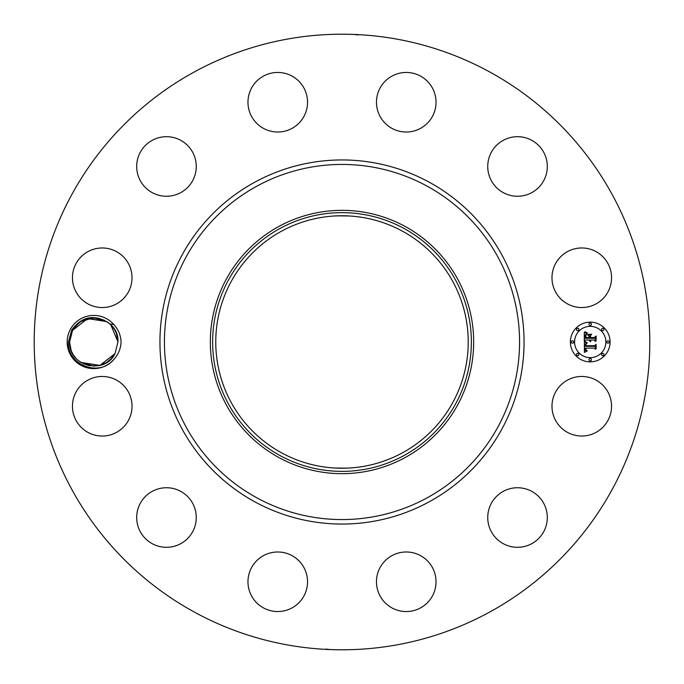 <?xml version="1.0" encoding="UTF-8"?>
<svg xmlns="http://www.w3.org/2000/svg" width="684" height="684" viewBox="0 0 684 684"><rect width="100%" height="100%" fill="white"/><g stroke="black" fill="none" stroke-linecap="round" stroke-linejoin="round"><path stroke-width="1.03" d="M194.436 612.12A307.8 307.8 0 0 1 71.88 194.436A307.8 307.8 0 0 1 489.564 71.88A307.8 307.8 0 0 1 612.12 489.564A307.8 307.8 0 0 1 194.436 612.12M327.422 34.542L328.551 34.491M328.893 34.482L335.194 34.277M352.157 34.371L346.087 34.226M353.816 34.431L358.245 34.927M349.686 34.294C364.256 34.91 356.757 34.354 342 34.2M356.578 649.458L355.449 649.509M355.107 649.518L348.806 649.723M331.843 649.629L337.913 649.774M330.184 649.569L325.755 649.073M334.314 649.706C319.744 649.09 327.243 649.646 342 649.8M113.783 324.498A26.582 26.582 0 0 0 70.443 329.252A26.582 26.582 0 0 0 113.783 359.502C118.315 354.603 120.752 348.763 121.077 342C120.752 335.245 118.315 329.406 113.783 324.498L109.927 323.977A24.205 24.205 0 0 0 108.431 322.737C94.084 313.99 81.858 316.401 71.76 329.97L68.434 341.914C66.408 364.418 99 377.79 113.783 359.51M555.63 391.966A29.788 29.788 0 0 1 596.046 380.107A29.788 29.788 0 0 1 607.905 420.523A29.788 29.788 0 0 1 567.489 432.382A29.788 29.788 0 0 1 555.63 391.966M533.024 542.959A29.788 29.788 0 0 1 492.087 533.024A29.788 29.788 0 0 1 502.022 492.087A29.788 29.788 0 0 1 542.959 502.022A29.788 29.788 0 0 1 533.024 542.959M406.946 611.547A29.788 29.788 0 0 1 376.465 582.469A29.788 29.788 0 0 1 405.544 551.988A29.788 29.788 0 0 1 436.024 581.067A29.788 29.788 0 0 1 406.946 611.547M263.477 607.905A29.788 29.788 0 0 1 251.618 567.489A29.788 29.788 0 0 1 292.034 555.63A29.788 29.788 0 0 1 303.893 596.046A29.788 29.788 0 0 1 263.477 607.905M141.041 533.024A29.788 29.788 0 0 1 150.976 492.087A29.788 29.788 0 0 1 191.913 502.022A29.788 29.788 0 0 1 181.978 542.959A29.788 29.788 0 0 1 141.041 533.024M72.453 406.946A29.788 29.788 0 0 1 101.531 376.465A29.788 29.788 0 0 1 132.012 405.544A29.788 29.788 0 0 1 102.933 436.024A29.788 29.788 0 0 1 72.453 406.946M76.095 263.477A29.788 29.788 0 0 1 116.511 251.618A29.788 29.788 0 0 1 128.37 292.034A29.788 29.788 0 0 1 87.954 303.893A29.788 29.788 0 0 1 76.095 263.477M150.976 141.041A29.788 29.788 0 0 1 191.913 150.976A29.788 29.788 0 0 1 181.978 191.913A29.788 29.788 0 0 1 141.041 181.978A29.788 29.788 0 0 1 150.976 141.041M277.054 72.453A29.788 29.788 0 0 1 307.535 101.531A29.788 29.788 0 0 1 278.456 132.012A29.788 29.788 0 0 1 247.976 102.933A29.788 29.788 0 0 1 277.054 72.453M420.523 76.095A29.788 29.788 0 0 1 432.382 116.511A29.788 29.788 0 0 1 391.966 128.37A29.788 29.788 0 0 1 380.107 87.954A29.788 29.788 0 0 1 420.523 76.095M542.959 150.976A29.788 29.788 0 0 1 533.024 191.913A29.788 29.788 0 0 1 492.087 181.978A29.788 29.788 0 0 1 502.022 141.041A29.788 29.788 0 0 1 542.959 150.976M611.547 277.054A29.788 29.788 0 0 1 582.469 307.535A29.788 29.788 0 0 1 551.988 278.456A29.788 29.788 0 0 1 581.067 247.976A29.788 29.788 0 0 1 611.547 277.054M590.224 322.138A19.862 19.862 0 0 1 610.085 342A19.862 19.862 0 0 1 590.224 361.862A19.862 19.862 0 0 1 570.37 342A19.862 19.862 0 0 1 590.224 322.138M78.651 323.104L72.538 330.398L69.571 342.137L71.256 350.883L73.205 354.748L76.565 359.023M76.993 359.442L80.746 362.4L99.932 365.41L115.015 353.602L117.973 341.863L115.015 353.602L117.973 341.863L116.99 335.143L117.973 341.863C119.281 317.658 82.516 308.715 72.538 330.398L76.95 324.601L72.538 330.398L69.571 342.137C68.272 366.342 105.037 375.285 115.015 353.602L110.603 359.399L115.015 353.602L117.973 341.863C117.793 334.733 115.109 328.773 109.927 323.977M114.903 353.808L99.932 365.41L80.746 362.4L99.505 365.512L80.746 362.4L93.913 366.205M402.525 231.218A126.241 126.241 0 0 1 452.782 402.525A126.241 126.241 0 0 1 281.475 452.782A126.241 126.241 0 0 1 231.218 281.475A126.241 126.241 0 0 1 402.525 231.218M334.536 468.018L346.651 468.155M349.464 468.018L342 468.241M334.536 215.982L342 215.759M349.464 215.982L337.349 215.845M405.125 226.455A131.661 131.661 0 0 1 405.125 457.545A131.661 131.661 0 0 1 210.339 342A131.661 131.661 0 0 1 405.125 226.455M590.224 357.647A15.646 15.646 0 0 0 605.87 342A15.646 15.646 0 0 0 590.224 326.353A15.646 15.646 0 0 0 574.577 342A15.646 15.646 0 0 0 590.224 357.647M572.474 343.206A1.206 1.206 0 0 0 573.679 342A1.206 1.206 0 0 0 572.474 340.794A1.206 1.206 0 0 0 571.268 342A1.206 1.206 0 0 0 572.474 343.206M590.224 325.456A1.206 1.206 0 0 0 591.429 324.25A1.206 1.206 0 0 0 590.224 323.045A1.206 1.206 0 0 0 589.018 324.25A1.206 1.206 0 0 0 590.224 325.456M577.672 330.654A1.206 1.206 0 0 0 578.878 329.449A1.206 1.206 0 0 0 577.672 328.243A1.206 1.206 0 0 0 576.467 329.449A1.206 1.206 0 0 0 577.672 330.654M607.982 343.206A1.206 1.206 0 0 0 609.179 342A1.206 1.206 0 0 0 607.982 340.794A1.206 1.206 0 0 0 606.776 342A1.206 1.206 0 0 0 607.982 343.206M602.775 330.654A1.206 1.206 0 0 0 603.981 329.449A1.206 1.206 0 0 0 602.775 328.243A1.206 1.206 0 0 0 601.578 329.449A1.206 1.206 0 0 0 602.775 330.654M590.224 358.544A1.206 1.206 0 0 0 589.018 359.75A1.206 1.206 0 0 0 590.224 360.955A1.206 1.206 0 0 0 591.429 359.75A1.206 1.206 0 0 0 590.224 358.544M577.672 353.346A1.206 1.206 0 0 0 576.467 354.551A1.206 1.206 0 0 0 577.672 355.757A1.206 1.206 0 0 0 578.878 354.551A1.206 1.206 0 0 0 577.672 353.346M602.775 353.346A1.206 1.206 0 0 0 601.578 354.551A1.206 1.206 0 0 0 602.775 355.757A1.206 1.206 0 0 0 603.981 354.551A1.206 1.206 0 0 0 602.775 353.346M116.289 333.117L114.348 329.252L116.289 333.117L114.348 329.252L116.289 333.117L114.348 329.252L116.289 333.117L114.348 329.252L116.289 333.117L114.348 329.252L116.289 333.117L114.348 329.252L116.289 333.117L114.348 329.252L116.289 333.117L114.348 329.252L110.979 324.977M110.765 324.763L117.973 341.863L115.015 353.602L111.458 358.527M110.56 324.558L106.807 321.6L88.039 318.488L81.028 321.429L75.633 325.977M279.978 228.473A129.362 129.362 0 0 1 455.527 279.978A129.362 129.362 0 0 1 404.022 455.527A129.362 129.362 0 0 1 228.473 404.022A129.362 129.362 0 0 1 279.978 228.473M584.41 342.06L586.915 343.248L585.273 344.3L585.068 346.301L594.473 346.403L595.422 345.377L595.422 349.344L594.405 348.13L585.769 348.13L585.931 349.746L587.154 350.67L585.855 350.071L585.119 348.13L585.436 350.482L587.06 351.131L584.375 352.388L584.41 342.06M584.991 341.564L587.291 342.932L584.991 341.564M586.102 343.898L585.769 345.702L594.499 345.711L596.132 344.326L596.132 348.763L595.892 344.804L594.567 345.967L585.53 345.967L586.102 343.898M584.281 332.185L586.889 333.612L585.239 334.998L585.008 338.289L589.069 338.289L589.069 337.759L585.487 337.759L585.53 335.416L586.368 334.151L585.718 337.545L589.069 337.545L589.069 336.229L587.599 334.844L591.232 334.844L589.796 336.297L589.796 338.289L594.174 338.289L595.294 337.178L595.294 341.436L594.174 340.025L590.437 340.025L590.762 341.359L589.796 340.025L590.301 341.743L589.069 340.025L585.401 340.025L584.281 341.196L584.281 332.185M585.102 331.766L587.471 333.091L585.102 331.766M591.651 334.211L587.77 334.433L591.651 334.211M590.523 337.545L594.242 337.545L596.132 336.015L596.132 341.042L595.892 336.502L594.345 337.759L590.292 337.759L590.523 335.767L590.523 337.545M74.573 327.268L72.538 330.398L76.309 325.251L72.538 330.398L69.571 342.137L70.563 348.849L69.571 342.137L72.538 330.398L69.571 342.171M71.264 350.883L73.205 354.748L71.264 350.883M82.901 363.623L89.382 365.803M99.505 365.512L80.746 362.4L99.932 365.41L115.015 353.602L110.603 359.399L115.015 353.602L117.973 341.863L116.99 335.151L117.973 341.863L115.015 353.602L117.973 341.863L116.99 335.151L117.973 341.863L115.015 353.602L99.932 365.41L80.746 362.4L99.505 365.512L106.524 362.571L111.911 358.023M88.039 318.488L106.807 321.6L87.62 318.59L72.538 330.398L69.571 342.137L70.563 348.857L69.571 342.137L72.538 330.398L69.571 342.137L70.563 348.857L69.571 342.137L72.538 330.398L76.95 324.601L72.538 330.398L69.571 342.137L70.563 348.857L69.571 342.137L72.538 330.398L76.95 324.601L72.538 330.398L69.571 342.137L70.563 348.857L69.571 342.137L72.538 330.398L76.309 325.251L72.538 330.398L87.62 318.59L106.807 321.6L87.62 318.59L72.538 330.398L69.571 342.137L70.563 348.857L69.571 342.137L72.538 330.398L69.571 342.137L70.563 348.857L69.571 342.137L72.538 330.398L76.95 324.601L72.538 330.398L69.571 342.137L70.563 348.857L69.571 342.137L72.538 330.398L76.086 325.473M84.38 319.693L81.028 321.429L84.38 319.693L81.028 321.429L84.38 319.693L81.028 321.429L84.38 319.693L81.028 321.429L84.38 319.693L81.028 321.429L84.38 319.693L81.028 321.429L93.828 317.795L106.807 321.6M117.973 341.863L115.015 353.602L110.603 359.399L115.015 353.602L117.973 341.863L116.99 335.151L117.973 341.863L115.015 353.602L110.603 359.399L115.015 353.602L117.973 341.863L116.99 335.151L117.973 341.863L115.015 353.602L110.603 359.399L115.015 353.602L117.973 341.863L116.99 335.151L117.973 341.863L115.015 353.602L111.244 358.749L115.015 353.602L117.973 341.863L116.99 335.151L117.973 341.863L115.015 353.602L117.973 341.863L116.34 333.253M104.652 320.377L98.163 318.197M103.164 364.307L106.524 362.571M254.722 501.765A182.047 182.047 0 0 1 182.235 254.722A182.047 182.047 0 0 1 429.278 182.235A182.047 182.047 0 0 1 501.765 429.278A182.047 182.047 0 0 1 254.722 501.765M427.132 186.168A177.575 177.575 0 0 1 497.832 427.132A177.575 177.575 0 0 1 256.868 497.832A177.575 177.575 0 0 1 186.168 256.868A177.575 177.575 0 0 1 427.132 186.168"/></g></svg>
